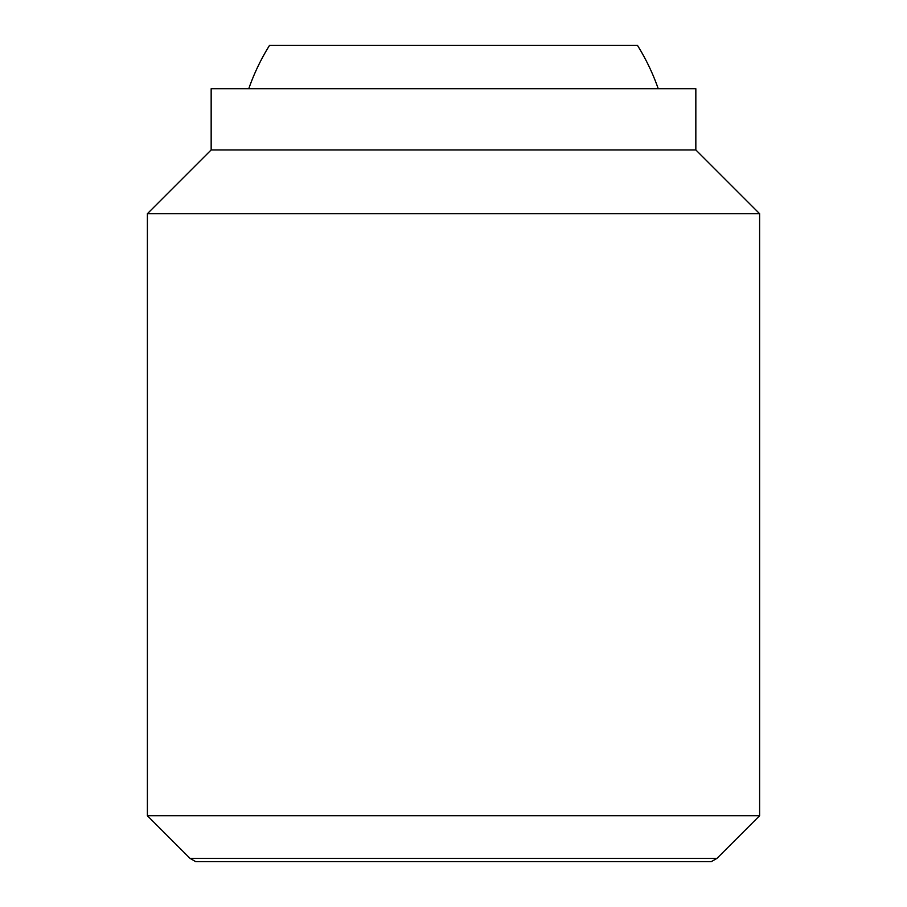 <?xml version="1.0" encoding="UTF-8"?>
<svg xmlns="http://www.w3.org/2000/svg" width="907" height="907" viewBox="0 0 907 907"><rect width="100%" height="100%" fill="white"/><g stroke="black" fill="none" stroke-linecap="round" stroke-linejoin="round"><path stroke-width="1.36" d="M658.233 88.716A216.83 216.83 0 0 0 637.451 45.35L269.549 45.35A216.83 216.83 0 0 0 248.767 88.716M147.388 815.733L190.005 858.351L716.995 858.351L759.613 815.733L759.613 213.712L695.839 149.938L695.839 88.716L211.161 88.716L211.161 149.938L147.388 213.712L147.388 815.733L759.613 815.733M716.995 858.351L711.281 861.65L195.719 861.65L190.005 858.351M695.839 149.938L211.161 149.938M759.613 213.712L147.388 213.712"/></g></svg>
